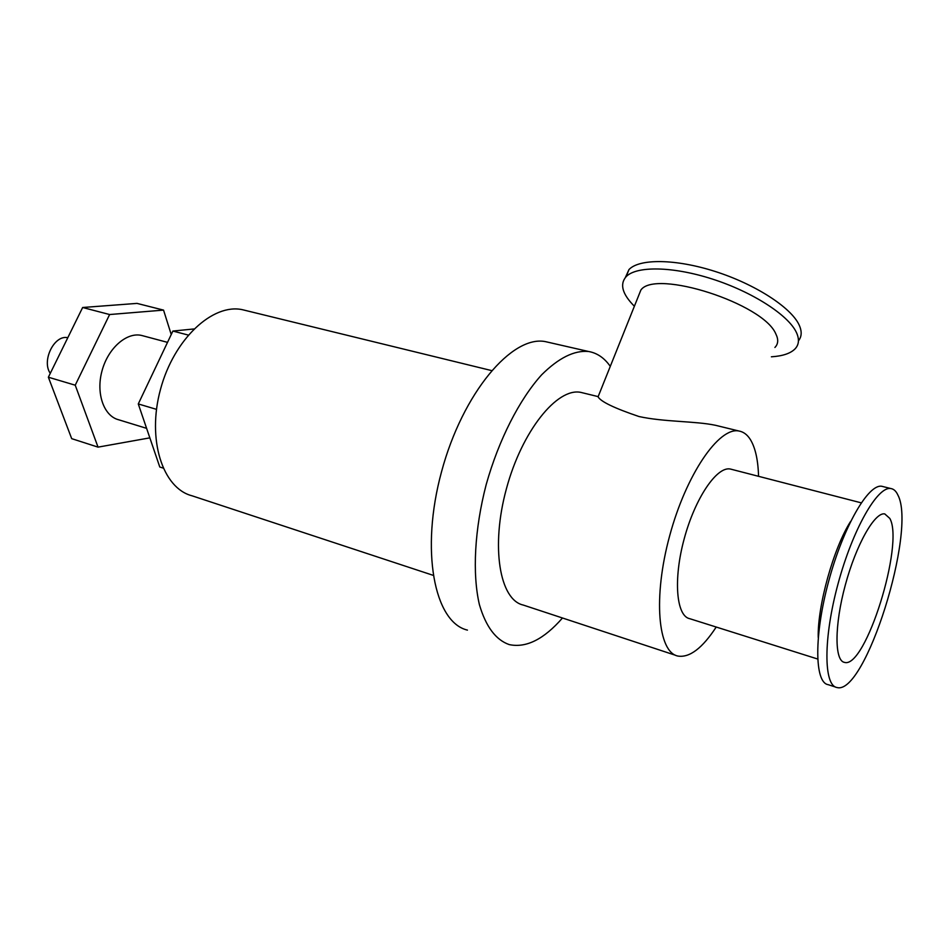 <?xml version="1.0" encoding="UTF-8"?>
<svg xmlns="http://www.w3.org/2000/svg" width="949" height="949" viewBox="0 0 949 949"><rect width="100%" height="100%" fill="white"/><g stroke="black" fill="none" stroke-linecap="round" stroke-linejoin="round"><path stroke-width="1.42" d="M171.235 334.534L163.548 310.109L109.621 314.534L75.232 385.199L98.044 447.133L149.847 437.857M143.157 335.863L141.555 335.436C126.68 331.889 108.044 348.176 102.017 370.834C95.778 393.455 103.856 416.172 118.72 419.79L146.597 428.343M163.548 310.109L137.012 303.395L82.646 307.5L48.375 377.216L71.697 438.652L98.044 447.133M109.621 314.534L82.646 307.5M75.232 385.199L48.375 377.216M193.857 328.971L172.884 331.059L138.281 403.942L159.788 467.015L163.05 468.059M188.222 335.056L172.884 331.059M156.49 409.351L138.281 403.942M610.278 366.361L609.46 365.223C603.706 357.488 596.743 352.909 588.534 351.486C574.216 350.181 558.57 357.975 541.594 374.867C519.435 399.387 498.759 439.826 486.208 484.512C474.512 529.376 472.211 573.777 479.399 604.632C485.841 626.577 495.781 639.899 509.186 644.585C526.078 648.214 543.848 639.341 562.484 617.989M583.433 393.016L580.847 392.388C557.229 387.299 521.903 430.941 506.386 488.865C490.562 546.719 499.649 599.946 523.267 605.059L675.712 655.344M67.782 337.725C54.378 334.439 41.329 360.75 50.273 373.337M245.72 310.501L242.458 309.706C212.778 303.111 173.916 339.03 160.511 389.292C146.727 439.47 162.623 488.367 192.078 495.805L432.993 575.272M549.246 342.506L545.545 341.652C512.235 334.724 462.721 392.756 441.57 471.629C420.039 550.42 434.334 622.461 467.442 630.112M720.813 426.587L715.558 425.306C695.427 421.012 664.158 422.068 638.985 416.528C614.371 408.2 600.741 401.629 598.072 396.824L597.36 396.421M774.906 347.464C778.287 344.001 778.595 339.493 775.831 333.929C763.494 303.514 655.32 268.994 640.883 290.026L638.096 296.99M798.441 340.833C801.846 336.575 802.059 331.248 799.07 324.831C790.956 307.357 755.107 284.214 715.344 271.521C675.558 258.745 639.329 258.519 628.985 269.552L625.403 277.452M771.395 356.8C782.462 356.1 790.292 353.526 794.882 349.054C799.082 344.748 799.556 339.137 796.306 332.245C788.121 314.914 752.201 291.829 712.402 279.065C672.58 266.23 636.376 265.839 626.091 276.705C619.543 284.273 622.307 294.119 634.383 306.254M850.624 521.404C833.697 547.656 817.386 605.996 818.228 637.491M817.647 659.009L689.804 618.712C676.257 616.245 673.126 579.365 684.217 538.747C695.119 498.095 716.898 466.149 730.327 469.02L731.774 469.399M889.818 518.427L884.753 513.907C874.776 511.902 856.212 544.512 845.345 584.904C834.349 625.272 834.396 661.014 844.551 662.402C865.488 668.926 904.48 543.765 889.818 518.427M883.294 486.659L881.835 486.291C868.382 483.575 843.341 526.766 828.738 580.99C813.981 635.189 814.456 682.746 828.133 684.656L835.523 687.04M897.908 495.093C896.129 491.167 893.78 488.984 890.838 488.545C877.611 485.888 852.724 529.281 838.086 583.671C823.269 638.048 823.518 685.676 836.982 687.515C865.191 695.771 916.853 530.479 897.908 495.093M758.548 476.315C758.097 460.111 755.392 447.892 750.434 439.648C747.326 434.666 743.47 431.783 738.868 431C718.962 426.813 686.174 474.322 669.65 535.865C652.876 597.348 657.906 652.343 677.93 656.067C689.591 657.906 702.343 648.226 716.222 627.04M141.555 335.436L167.522 342.364M242.458 309.706L491.463 370.549M545.545 341.652L588.534 351.486M640.883 290.026L598.072 396.824M628.985 269.552L626.091 276.705M730.327 469.02L861.217 502.84M843.459 662.07L844.551 662.402M881.835 486.291L890.838 488.545M580.847 392.388L597.585 396.48M715.558 425.306L738.868 431"/></g></svg>
